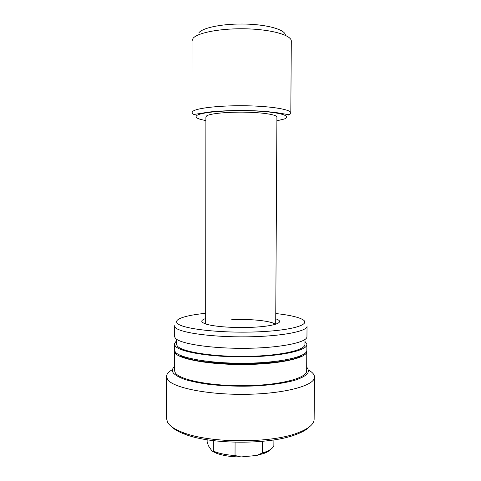 <?xml version="1.0" encoding="UTF-8"?>
<svg xmlns="http://www.w3.org/2000/svg" width="481" height="481" viewBox="0 0 481 481"><rect width="100%" height="100%" fill="white"/><g stroke="black" fill="none" stroke-linecap="round" stroke-linejoin="round"><path stroke-width="0.72" d="M275.733 318.795C281.102 320.647 280.874 322.517 275.03 324.392C269.877 325.865 262.079 326.846 251.635 327.333C234.319 328.126 214.285 326.665 206.331 324.152C200.511 322.234 200.288 320.364 205.676 318.548M171.338 426.461C174.14 429.395 178.914 432.088 185.66 434.529C211.616 444.564 268.909 444.763 294.937 434.908C301.701 432.515 306.487 429.858 309.313 426.942M172.499 369.606C168.572 371.759 166.576 374.062 166.504 376.521L166.57 418.668L167.574 422.282C169.745 426.178 175.24 429.731 184.061 432.936C210.702 443.205 269.835 443.41 296.549 433.333C308.207 429.094 314.069 424.374 314.135 419.185L314.496 377.038C314.46 374.789 312.782 372.649 309.475 370.623M166.504 376.521L167.514 379.413C172.643 387.752 208.237 395.045 247.114 394.294C286.009 393.62 315.091 385.281 314.496 377.038M174.362 366.732C172.126 368.801 171.813 370.935 173.425 373.136C175.643 375.408 179.563 377.555 185.179 379.581C191.733 381.487 199.615 383.086 208.832 384.373C223.797 386.051 239.466 386.568 255.856 385.924C271.861 384.95 284.926 383.044 295.057 380.194C300.859 378.228 304.966 376.124 307.377 373.875C308.796 371.609 308.574 369.378 306.704 367.189M174.411 350.396L174.369 370.364L175.391 373.022C180.393 380.212 212.343 386.363 246.783 385.684C281.247 385.071 307.167 377.952 306.68 370.827L306.776 350.853M174.344 350.98L175.373 353.313C180.381 359.644 212.38 365.067 246.867 364.484C281.379 363.955 307.335 357.708 306.83 351.443M179.497 354.936C193.693 366.492 287.379 366.817 301.653 355.363M176.305 340.933L174.338 343.987L174.344 349.813L175.373 352.134C180.375 358.405 212.38 363.786 246.873 363.209C281.385 362.686 307.341 356.493 306.842 350.276L306.89 344.45L304.948 341.378M174.338 343.987L175.367 346.206C180.375 352.224 212.392 357.383 246.897 356.836C281.427 356.343 307.389 350.408 306.89 344.45M176.305 339.069L176.305 343.921L177.333 346.11C182.293 351.948 213.384 356.926 246.795 356.385C280.219 355.898 305.399 350.156 304.924 344.372L304.96 339.514M175.361 338.269C180.369 343.933 212.404 348.803 246.927 348.292C281.481 347.835 307.455 342.25 306.95 336.64L307.034 326.166C307.545 331.307 281.553 336.423 246.975 336.832C212.422 337.289 180.363 332.816 175.349 327.621L174.32 325.703L174.332 336.177L175.361 338.269M205.682 313.299C192.43 314.64 183.465 316.57 178.782 319.101C176.341 320.538 175.95 322.029 177.621 323.569C182.87 328.92 220.268 333.255 256.018 331.914C291.817 330.645 311.676 324.501 302.615 319.534L300.739 318.596C295.526 316.462 287.199 314.772 275.763 313.54M275.216 324.338C272.114 320.995 250.547 318.759 231.8 319.576M205.67 323.941L205.898 116.853L206.764 115.795C210.329 113.522 227.681 111.826 245.508 112.187C263.36 112.518 277.122 114.791 276.918 117.099L275.703 324.188M192.033 112.584L192.045 40.789L193.049 38.354C197.487 32.594 221.675 28.054 247.018 28.848C272.384 29.588 291.678 35.36 291.3 41.138L290.813 112.927C290.963 113.618 290.265 114.213 288.714 114.712L277.723 112.831L266.161 111.484C247.998 110.005 224.128 110.293 208.754 112.091L194.486 114.388C193.055 114.424 192.238 113.823 192.033 112.584L193.031 111.183C197.45 107.876 221.507 105.297 246.723 105.79C271.963 106.253 291.167 109.602 290.813 112.927M198.984 32.66C203.102 27.405 224.471 23.347 246.639 24.098C268.831 24.79 285.744 30.026 285.359 35.311M262.524 441.317L262.464 452.946L265.584 451.912C270.358 450.06 273.118 447.943 273.863 445.556L273.893 439.911M207.149 439.754L207.149 442.009L208.441 445.809L211.959 451.01L214.893 451.737C220.268 453.769 226.984 455.032 235.041 455.519L240.999 456.95L256.589 455.471L262.464 452.946M213.354 440.632L213.342 451.088M235.077 442.231L235.041 455.519M270.863 449.212C269.546 450.769 267.286 452.158 264.081 453.391L256.589 455.471M240.999 456.95C231.157 456.914 222.95 455.675 216.39 453.222L211.959 451.01M205.892 120.557C197.432 119.047 194.456 117.322 196.963 115.392C201.551 112.091 229.281 109.788 254.335 110.925C279.461 112.019 292.514 115.981 284.319 118.993L276.894 120.803M289.346 114.616L288.005 115.248M294.937 434.908L296.549 433.333M185.66 434.529L184.061 432.936M216.39 453.222L214.893 451.737M264.081 453.391L265.584 451.912"/></g></svg>
